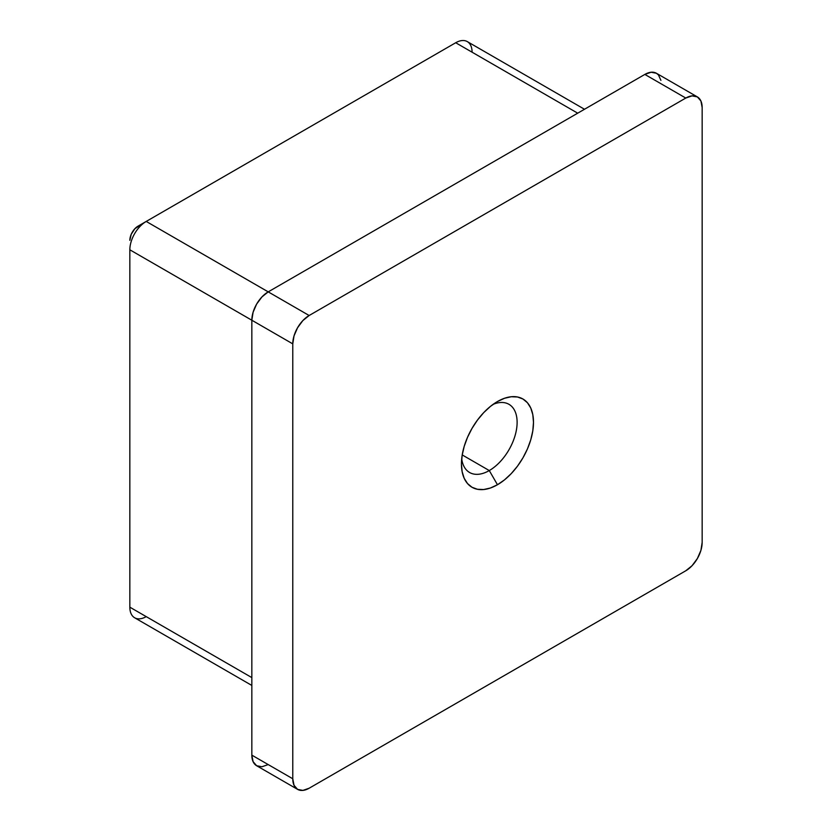 <?xml version="1.0" encoding="UTF-8"?>
<svg xmlns="http://www.w3.org/2000/svg" width="832" height="832" viewBox="0 0 832 832"><rect width="100%" height="100%" fill="white"/><g stroke="black" fill="none" stroke-linecap="round" stroke-linejoin="round"><path stroke-width="1.25" d="M489.278 470.558A39.364 22.734 120 0 0 517.057 424.59A39.364 22.734 120 0 0 493.106 404.362A39.364 22.734 -60 0 1 508.966 404.321A39.364 22.734 -60 0 1 514.998 435.864A39.364 22.734 -60 0 1 489.278 470.558L462.218 454.927L489.278 470.558A39.364 22.734 -60 0 1 469.591 472.503A39.364 22.734 -60 0 1 461.708 458.754A39.364 22.734 120 0 0 489.278 470.558L497.463 484.734L489.278 470.558M497.463 401.534A50.95 29.411 -60 0 1 533.489 422.334A50.95 29.411 -60 0 1 497.463 484.734L490.443 487.999L483.683 489.528L477.454 489.278L471.994 487.261L467.511 483.548L464.183 478.275L462.134 471.65L461.438 463.934L462.134 455.426L464.183 446.43L467.511 437.32L471.994 428.428L477.454 420.108L483.683 412.662L490.443 406.39L497.463 401.534L504.494 398.278L511.254 396.75L517.483 396.989L522.943 399.017L527.426 402.73L530.754 408.002L532.802 414.627L533.489 422.334L532.802 430.851L530.754 439.837L527.426 448.958L522.943 457.85L517.483 466.17L511.254 473.606L504.494 479.877L497.463 484.734A50.95 29.411 -60 0 1 461.438 463.934A50.95 29.411 -60 0 1 497.463 401.534L497.463 401.534M660.91 80.361L658.466 74.963L656.427 73.268L651.113 72.238L644.842 74.422L268.216 291.866L261.945 296.92L256.63 304.086L253.084 312.27L251.836 320.226L251.836 755.134L253.084 761.644L256.63 765.731L261.945 766.761L268.216 764.587M146.214 616.626A23.161 13.374 -60 0 1 129.844 607.173L251.836 677.602L129.844 607.173L129.844 249.798L292.77 343.866L292.77 778.762L251.836 755.134L251.836 320.226L292.77 343.866L292.77 778.762L294.018 785.283L297.575 789.37L302.879 790.4L309.15 788.226L685.786 570.773L692.047 565.718L697.362 558.553L700.918 550.368L702.156 542.412L702.156 107.505L700.918 100.994L697.362 96.907L692.047 95.878L685.786 98.051L309.15 315.505L268.216 291.866L644.842 74.422L685.786 98.051L309.15 315.505L302.879 320.559L297.575 327.725L294.018 335.91L292.77 343.866A23.161 13.374 -60 0 1 309.15 315.505L146.214 221.437L455.707 42.744L577.71 113.183L455.707 42.744A23.161 13.374 -60 0 1 472.087 52.198M297.575 789.37A23.161 13.374 -60 0 1 292.77 778.762L251.836 755.134A23.161 13.374 120 0 0 256.63 765.731L297.575 789.37A23.161 13.374 -60 0 0 309.15 788.226L685.786 570.773A23.161 13.374 -60 0 0 702.156 542.412L702.156 107.505A23.161 13.374 -60 0 0 697.362 96.907A23.161 13.374 -60 0 0 685.786 98.051L644.842 74.422A23.161 13.374 120 0 1 656.427 73.268L697.362 96.907M251.836 685.443L134.638 617.77A23.161 13.374 120 0 1 129.844 607.173L129.844 249.798A23.161 13.374 -60 0 1 146.214 221.437L138.029 226.158A11.575 6.687 120 0 0 129.844 240.344L131.217 234.291L134.898 228.686L146.214 221.437A23.161 13.374 120 0 0 129.844 249.798L251.836 320.226A23.161 13.374 120 0 1 268.216 291.866L146.214 221.437L455.707 42.744A23.161 13.374 120 0 1 467.293 41.6L584.49 109.262M146.214 221.437L138.029 226.158"/></g></svg>
